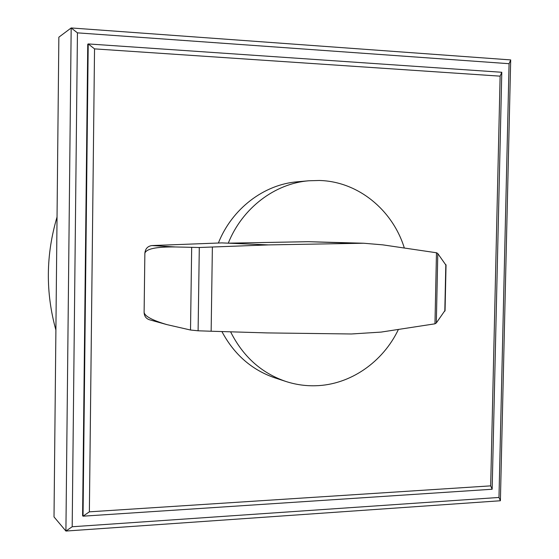 <?xml version="1.0" encoding="UTF-8"?>
<svg xmlns="http://www.w3.org/2000/svg" width="559" height="559" viewBox="0 0 559 559"><rect width="100%" height="100%" fill="white"/><g stroke="black" fill="none" stroke-linecap="round" stroke-linejoin="round"><path stroke-width="0.84" d="M500.123 76.15L490.683 485.862L492.158 489.244L83.039 516.181L82.599 515.712L87.756 44.231L88.217 43.93L94.534 48.878L500.123 76.15L501.786 72.272L88.217 43.93L83.039 516.181L89.37 511.834L94.534 48.878M490.683 485.862L89.37 511.834M492.158 489.244L501.786 72.272M500.396 500.752L510.688 59.911L71.175 27.95L58.856 37.18L54.013 516.921L65.913 531.05L72.188 526.753L77.442 32.855L71.175 27.95L65.913 531.05L500.396 500.752L498.977 497.454L72.188 526.753M77.442 32.855L509.081 63.698L498.977 497.454M510.688 59.911L509.081 63.698M55.9 330.062C45.461 292.462 45.845 254.764 57.046 216.983M230.594 331.815C243.018 356.53 261.43 373.077 285.838 381.448C295.585 384.613 305.528 386.045 315.667 385.745C350.241 384.878 382.88 362.141 398.427 329.426M166.959 324.625L149.358 319.741C146.039 318.581 144.292 316.135 144.11 312.39L144.865 253.297C146.081 248.839 156.247 246.729 175.379 246.959L199.297 247.504L198.103 330.795L190.514 330.02L166.959 324.625C152.362 320.307 144.746 316.233 144.117 312.397L144.865 253.297C145.305 248.741 147.66 246.163 151.915 245.562L221.86 242.892L228.268 243.172L308.288 241.691L363.643 243.235L382.789 244.856L436.67 252.794L437.795 253.569L446.033 265.28M404.332 248.028C392.586 209.807 357.886 181.382 319.322 180.48L308.847 180.774C274.797 183.464 242.236 208.144 228.268 243.172L268.474 244.905L363.643 243.235M285.838 381.448L274.965 377.891C251.857 369.988 234.165 354.546 221.902 331.557M218.38 243.025C231.992 208.675 263.967 184.421 297.451 181.78L308.847 180.774M199.297 247.504L268.474 244.905M445.062 310.371L436.32 322.955L434.965 323.815L436.474 252.759M436.32 322.955L437.795 253.569M444.81 311.209L445.816 264.554M434.965 323.815L381.07 332.095L351.408 333.982L267.034 332.912L211.148 331.235L212.378 247.022M211.148 331.235L198.103 330.795M308.288 241.691L353.12 243.186M151.922 245.562L175.379 246.959M190.514 330.02L191.674 247.574M445.055 310.748L446.04 264.973"/></g></svg>
